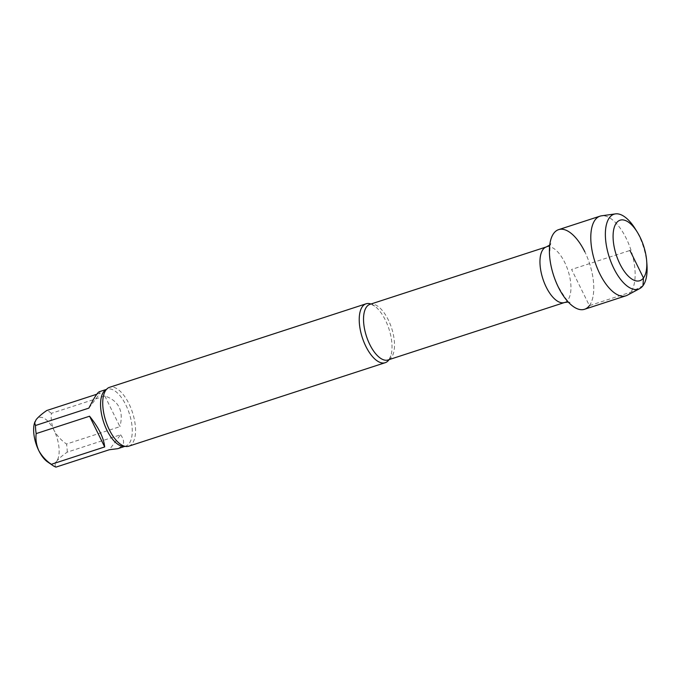 <?xml version="1.0" encoding="UTF-8"?>
<svg xmlns="http://www.w3.org/2000/svg" width="681" height="681" viewBox="0 0 681 681"><rect width="100%" height="100%" fill="white"/><g stroke="black" fill="none" stroke-linecap="round" stroke-linejoin="round"><path stroke-width="0.51" stroke-dasharray="3.4 2.55" d="M104.814 395.942L119.924 426.655L66.534 444.038C61.188 440.309 57.017 435.721 54.012 430.298C51.577 424.663 50.717 419.002 51.415 413.324L104.814 395.942C118.852 400.794 123.891 411.035 119.924 426.655M88.879 408.115L100.133 393.141L96.779 394.239M99.256 391.745L100.133 393.141M55.97 467.115C54.676 465.804 54.897 463.846 56.634 461.25C58.949 458.458 62.482 455.419 67.215 452.15L120.614 434.767L109.36 449.732M120.614 434.767C123.823 439.254 124.427 442.897 122.435 445.689L117.787 448.677M47.559 461.88A24.082 10.896 72 0 0 56.634 461.25A24.082 10.896 72 0 0 54.012 430.298A24.082 10.896 72 0 0 36.153 419.624A24.082 10.896 72 0 0 34.714 422.407M67.215 452.15A29.938 13.543 72 0 0 66.534 444.038M51.415 413.324A29.938 13.543 72 0 0 46.742 410.524M589.388 305.641A41.873 18.949 72 0 0 584.834 251.834A41.873 18.949 72 0 0 558.624 229.642M389.055 359.636A30.968 14.012 72 0 0 390.86 355.788A30.968 14.012 72 0 0 385.429 320.215A30.968 14.012 72 0 0 374.669 306.067A30.968 14.012 72 0 0 370.949 304.015M128.726 446.2A30.968 14.012 72 0 0 132.31 443.51A30.968 14.012 72 0 0 128.939 403.714A30.968 14.012 72 0 0 109.556 387.31M584.545 309.276A41.873 18.949 72 0 0 584.834 251.834M646.95 264.705A39.396 17.825 72 0 0 638.701 235.081A39.396 17.825 72 0 0 635.305 228.935M627.337 295.205A41.873 18.949 72 0 0 626.222 238.359A41.873 18.949 72 0 0 601.502 215.826M642.983 285.705L630.776 292.166L589.388 305.641L571.589 269.463L629.942 250.463M564.506 302.517A29.249 13.228 72 0 0 567.886 299.98A29.249 13.228 72 0 0 566.507 266.407A29.249 13.228 72 0 0 546.4 246.905M390.86 355.788L389.387 358.87L388.068 359.96A29.249 13.228 72 0 0 391.447 357.423A29.249 13.228 72 0 0 390.068 323.85A29.249 13.228 72 0 0 369.962 304.339C369.23 303.581 370.796 304.152 374.669 306.067M124.895 446.302A29.938 13.543 72 0 0 125.687 446.106A29.938 13.543 72 0 0 129.143 443.501A29.938 13.543 72 0 0 127.73 409.145A29.938 13.543 72 0 0 107.155 389.174A29.938 13.543 72 0 0 106.389 389.481M549.729 245.066L550.946 243.713C550.359 243.423 549.95 247.16 549.703 254.915C550.222 264.841 552.878 275.03 557.654 285.492C564.345 297.129 568.482 302.764 570.057 302.424L568.277 302.041M124.998 446.327L123.218 445.757M106.466 389.396L105.359 390.903"/><path stroke-width="1.02" d="M96.779 394.239L46.742 410.524C41.984 413.81 38.459 416.84 36.153 419.624L34.697 422.841L35.489 425.497L88.879 408.115C93.918 398.087 97.374 392.639 99.256 391.745L106.466 389.396M104.687 446.94L89.569 416.219L36.17 433.601C35.472 439.305 36.34 444.965 38.774 450.575C41.788 456.023 45.959 460.603 51.288 464.323L104.687 446.94C103.75 437.815 98.711 427.583 89.569 416.219M124.998 446.327L117.787 448.677L109.36 449.732L55.97 467.115A29.938 13.543 72 0 1 52.803 465.481A29.938 13.543 72 0 1 51.288 464.323M34.935 421.769L34.714 422.407A24.082 10.896 72 0 0 38.774 450.575A24.082 10.896 72 0 0 47.559 461.88L52.803 465.481M35.489 425.497A29.938 13.543 72 0 0 36.17 433.601M584.834 251.834A41.873 18.949 72 0 0 553.781 233.277A41.873 18.949 72 0 0 558.335 287.093A41.873 18.949 72 0 0 589.388 305.641M370.949 304.015A30.968 14.012 72 0 0 366.037 303.811A30.968 14.012 72 0 0 362.301 337.589A30.968 14.012 72 0 0 385.208 362.701A30.968 14.012 72 0 0 388.791 360.011A30.968 14.012 72 0 0 389.055 359.636M366.037 303.811L109.556 387.31A30.968 14.012 72 0 0 105.359 390.903A30.968 14.012 72 0 0 105.819 421.088A30.968 14.012 72 0 0 123.218 445.757A30.968 14.012 72 0 0 128.726 446.2L385.208 362.701M637.271 232.102L635.305 228.935A39.396 17.825 72 0 0 615.437 213.885L601.502 215.826A41.873 18.949 72 0 0 600.012 216.166L558.624 229.642A41.873 18.949 72 0 0 553.568 275.328A41.873 18.949 72 0 0 584.545 309.276L625.933 295.801A41.873 18.949 72 0 0 627.337 295.205L639.757 288.565A39.396 17.825 72 0 0 646.95 264.705L646.678 260.993A31.828 14.403 72 0 0 640.012 237.065A31.828 14.403 72 0 0 637.271 232.102A31.828 14.403 72 0 0 615.241 224.883A31.828 14.403 72 0 0 620.749 265.581A31.828 14.403 72 0 0 643.468 277.959A31.828 14.403 72 0 0 646.678 260.993M615.437 213.885A39.396 17.825 72 0 0 609.282 257.188A39.396 17.825 72 0 0 639.757 288.565M600.012 216.166A41.873 18.949 72 0 0 594.956 261.853A41.873 18.949 72 0 0 625.933 295.801M629.942 250.463L643.468 277.959L642.983 285.705M564.506 302.517L388.068 359.96A29.249 13.228 72 0 1 366.438 336.244A29.249 13.228 72 0 1 369.962 304.339L546.4 246.905A29.249 13.228 72 0 0 542.868 278.81A29.249 13.228 72 0 0 564.506 302.517L568.277 302.041M106.389 389.481A29.938 13.543 72 0 0 103.538 421.828A29.938 13.543 72 0 0 124.895 446.302M546.4 246.905L549.729 245.066"/></g></svg>

